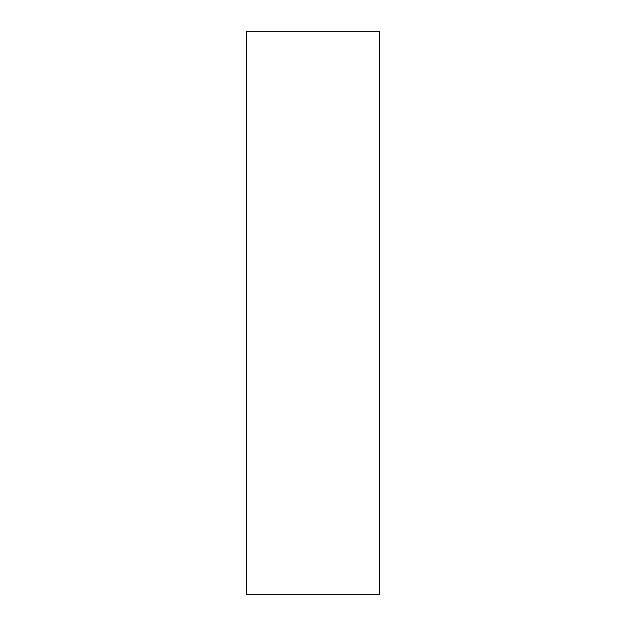 <?xml version="1.0" encoding="UTF-8"?>
<svg xmlns="http://www.w3.org/2000/svg" width="626" height="626" viewBox="0 0 626 626"><rect width="100%" height="100%" fill="white"/><g stroke="black" fill="none" stroke-linecap="round" stroke-linejoin="round"><path stroke-width="0.94" d="M379.544 313L379.544 31.3L246.456 31.3L246.456 594.7L379.544 594.7L379.544 313"/></g></svg>
